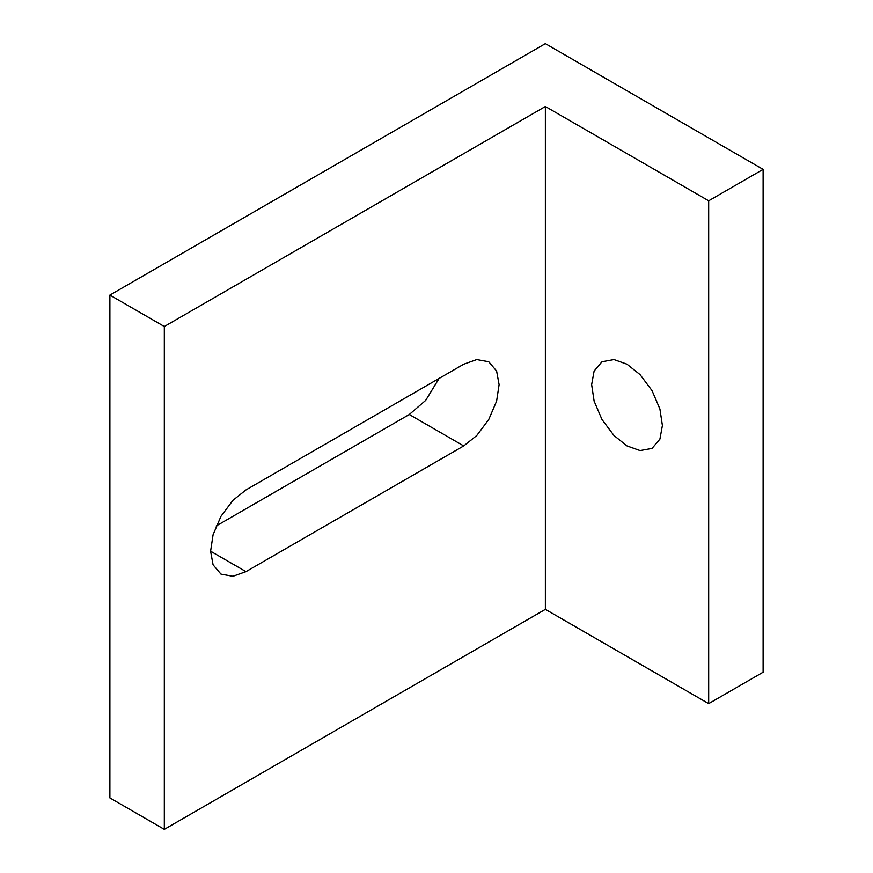 <?xml version="1.0" encoding="UTF-8"?>
<svg xmlns="http://www.w3.org/2000/svg" width="873" height="873" viewBox="0 0 873 873"><rect width="100%" height="100%" fill="white"/><g stroke="black" fill="none" stroke-linecap="round" stroke-linejoin="round"><path stroke-width="1.31" d="M245.979 571.64L232.949 576.289L220.956 574.118L213.077 564.82L210.6 551.212L213.077 534.734L220.956 516.336L232.949 500.316L245.979 489.928L463.716 364.216L476.745 359.567L488.738 361.738L496.617 371.036L499.105 384.644L496.617 401.122L488.738 419.52L476.745 435.54L463.716 445.928L245.979 571.64L210.6 551.212M216.166 525.993L409.284 414.5L425.697 400.369L439.097 378.435M627.021 445.928L614.003 435.54L601.999 419.52L594.12 401.122L591.643 384.644L594.12 371.036L601.999 361.738L614.003 359.567L627.021 364.216L640.051 374.604L652.044 390.624L659.923 409.022L662.4 425.5L659.923 439.108L652.044 448.406L640.051 450.577L627.021 445.928M109.889 295.074L109.889 797.922L164.32 829.35L545.374 609.354L708.68 703.638L763.111 672.21L763.111 169.362L708.68 200.79L545.374 106.506L164.32 326.502L109.889 295.074L545.374 43.65L763.111 169.362M164.32 829.35L164.32 326.502M545.374 106.506L545.374 609.354M708.68 703.638L708.68 200.79M463.716 445.928L409.284 414.5"/></g></svg>
